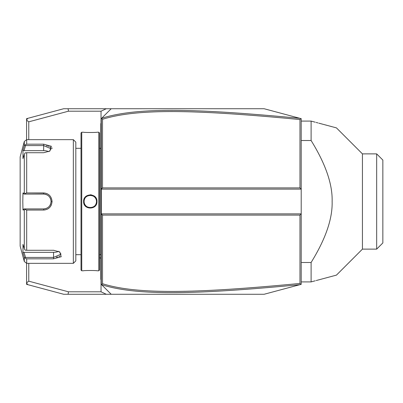 <?xml version="1.0" encoding="UTF-8"?>
<svg xmlns="http://www.w3.org/2000/svg" width="403" height="403" viewBox="0 0 403 403"><rect width="100%" height="100%" fill="white"/><g stroke="black" fill="none" stroke-linecap="round" stroke-linejoin="round"><path stroke-width="0.6" d="M103.773 116.145L111.198 108.724L264.096 108.724L301.207 118.668L301.207 213.872L101.299 213.872L101.299 284.382L101.571 284.649L102.538 283.727C137.443 294.558 194.417 293.515 299.968 283.445L299.968 215.106L102.538 215.106L101.299 213.872L101.299 189.128L301.207 189.128L299.968 187.894L299.968 119.555C194.654 109.52 137.64 108.407 102.538 119.273L102.538 187.894L299.968 187.894M101.586 118.331L111.198 108.724L106.301 108.724L101.032 111.198L101.032 123.338M27.777 118.346L26.583 119.903L26.583 118.668L63.694 108.724L106.301 108.724M101.032 279.662L101.032 291.802L106.301 294.276L63.694 294.276L26.583 284.332L26.583 263.35M106.301 294.276L111.198 294.276L103.773 286.855M299.968 215.106L301.207 213.872L301.207 284.332L264.096 294.276L111.198 294.276L101.571 284.649M300.834 118.568L299.968 119.555M299.983 118.336C194.135 108.281 137.06 107.133 101.616 118.301L101.299 118.618L101.299 189.128L102.538 187.894M300.834 284.432L299.968 283.445M101.586 284.669L101.601 284.684C136.859 295.832 193.893 294.754 299.983 284.664M101.032 291.802L68.434 291.802L68.112 294.276M28.769 139.65L28.769 121.827L68.434 111.198L101.032 111.198M28.769 263.35L28.769 281.173L68.434 291.802M68.434 111.198L68.112 108.724M26.583 139.65L26.583 120.149L28.769 121.827M26.583 283.097L27.777 284.654M28.769 281.173L26.583 282.851M101.571 118.351L102.538 119.273M102.538 215.106L102.538 283.727M101.299 147.145L100.805 147.191L100.805 124.064L101.299 123.565L100.805 124.064L100.805 123.565L101.299 123.071M100.805 147.191L100.805 154.369L101.299 154.42M101.299 248.58L100.805 248.631L100.805 154.369M100.805 248.631L100.805 255.809L101.299 255.855M101.299 279.929L100.805 279.435L100.805 255.809M100.805 278.936L101.299 279.435L100.805 278.936M100.805 255.19A2.473 2.473 0 0 0 100.755 254.686L100.755 148.314A2.473 2.473 0 0 0 100.805 147.81M99.566 201.5L99.566 132.97L98.826 132.224L98.826 270.776L99.566 270.03L99.566 148.309L100.755 148.314M83.607 270.776C83.225 270.418 97.365 270.418 96.972 270.776C97.355 270.418 83.214 270.418 83.607 270.776L81.754 270.776L81.754 132.224L83.607 132.224C83.225 132.582 97.365 132.582 96.972 132.224C97.355 132.582 83.214 132.582 83.607 132.224M83.607 201.5C83.219 192.815 97.36 192.815 96.972 201.5C97.36 210.185 83.219 210.185 83.607 201.5L84.106 201.5C83.718 193.521 96.861 193.521 96.473 201.5C96.861 209.479 83.718 209.479 84.106 201.5A6.186 6.186 0 0 1 84.116 201.137M91.431 194.871L90.237 194.77M95.234 206.024L95.985 205.021M96.292 204.457L96.77 203.122M81.754 270.776L81.013 270.03L81.013 132.97L81.754 132.224M73.341 139.65L73.341 263.35L75.814 260.877L75.814 142.123L73.341 139.65L26.689 139.65L26.689 144.173L43.655 144.173L26.689 144.173L25.117 144.884L24.301 145.815L24.301 141.483L26.689 139.65M26.689 192.951L25.117 193.516L24.301 193.052L24.301 154.263L22.976 158.586L22.976 150.138L23.999 150.651L25.55 145.589L43.655 145.589L43.655 144.173L51.327 146.274L49.871 151.044L43.655 152.722L26.689 152.722L26.689 192.951L43.655 192.951C48.733 193.435 51.539 196.286 52.068 201.5C51.534 206.719 48.728 209.57 43.655 210.049L45.252 209.892M47.131 193.717L46.647 193.511M45.186 193.092L31.283 192.951M51.987 148.526L52.068 147.896M24.301 154.263L25.117 152.868L26.689 152.722M31.283 210.049L43.655 210.049L26.689 210.049L26.689 250.278L25.117 250.132L24.301 248.737L24.301 209.948L22.976 209.953L22.8 201.5L22.976 193.047L23.999 194.08L25.55 194.08L25.117 193.516M25.55 194.08L43.655 194.08C48.148 194.513 50.622 196.986 51.075 201.5C50.622 206.014 48.148 208.487 43.655 208.92L23.999 208.92L43.655 208.92A7.42 7.42 0 0 0 44.058 208.91M46.824 209.419L47.111 209.293M48.159 208.719L48.813 208.25M49.65 207.495L50.153 206.925M50.692 206.18L51.423 204.784M26.689 250.278L53.549 250.278L59.77 251.956L61.221 256.731L53.549 258.827L26.689 258.827L26.689 263.35L73.341 263.35M51.055 148.521L50.899 148.007M50.446 147.377L49.715 146.818M48.718 146.349L47.745 146.047M46.965 145.876L46.4 145.78M25.55 145.589L25.117 144.884M23.999 150.651L43.655 150.651L43.655 145.589L51.075 148.793L49.478 151.286M22.976 150.138L24.301 145.815M23.837 255.678L24.301 257.185L24.301 261.517L20.15 246.031L20.15 156.969L24.301 141.483M22.976 193.047L24.301 193.052M23.999 194.08L43.655 194.08A7.42 7.42 0 0 1 44.063 194.09M44.471 194.125A7.42 7.42 0 0 1 45.685 194.362M46.083 194.488A7.42 7.42 0 0 1 46.476 194.634M47.589 195.208A7.42 7.42 0 0 1 47.937 195.44M48.592 195.959A7.42 7.42 0 0 1 48.889 196.236M49.705 197.203A7.42 7.42 0 0 1 49.937 197.551M50.345 198.281A7.42 7.42 0 0 1 50.662 199.052M50.889 199.853A7.42 7.42 0 0 1 51.03 200.669M51.065 201.087A7.42 7.42 0 0 1 51.065 201.913M51.03 202.331A7.42 7.42 0 0 1 50.889 203.147M50.662 203.948A7.42 7.42 0 0 1 50.345 204.719M49.937 205.449A7.42 7.42 0 0 1 49.705 205.797M48.884 206.764A7.42 7.42 0 0 1 48.592 207.041M47.932 207.565A7.42 7.42 0 0 1 47.584 207.797M46.471 208.366A7.42 7.42 0 0 1 46.083 208.512M45.282 208.739A7.42 7.42 0 0 1 44.466 208.88M24.301 209.948L25.117 209.484L26.689 210.049M22.976 209.953L23.999 208.92M25.55 208.92L25.117 209.484M59.377 251.714L60.974 254.207L53.549 257.411L25.55 257.411L25.117 258.116L26.689 258.827M23.147 253.416L24.301 257.185L25.117 258.116M56.294 257.22L57.705 256.938M58.929 256.525L59.876 256.011M25.55 257.411L23.999 252.349L22.976 252.862L22.976 244.414L24.301 248.737M58.642 251.336A7.42 3.713 0 0 1 53.549 252.349L23.999 252.349M43.655 150.651A7.42 3.713 180 0 1 48.743 151.664M84.146 200.775A6.186 6.186 0 0 1 84.202 200.412M84.277 200.054A6.186 6.186 0 0 1 84.373 199.702M84.489 199.354A6.186 6.186 0 0 1 84.962 198.362M85.849 197.193A6.186 6.186 0 0 1 86.116 196.936M86.393 196.699A6.186 6.186 0 0 1 86.685 196.473M86.988 196.271A6.186 6.186 0 0 1 87.305 196.085M87.632 195.913A6.186 6.186 0 0 1 87.97 195.767M88.66 195.531A6.186 6.186 0 0 1 89.018 195.445M89.38 195.384A6.186 6.186 0 0 1 89.743 195.339M90.106 195.319A6.186 6.186 0 0 1 90.474 195.319M90.836 195.339A6.186 6.186 0 0 1 91.204 195.384M91.562 195.445A6.186 6.186 0 0 1 91.919 195.531M92.614 195.767A6.186 6.186 0 0 1 92.947 195.913M93.274 196.085A6.186 6.186 0 0 1 93.592 196.271M93.894 196.473A6.186 6.186 0 0 1 94.186 196.699M94.468 196.936A6.186 6.186 0 0 1 95.073 197.581M95.209 197.752A6.186 6.186 0 0 1 95.425 198.049M95.617 198.362A6.186 6.186 0 0 1 96.09 199.354M96.206 199.702A6.186 6.186 0 0 1 96.302 200.054M96.377 200.412A6.186 6.186 0 0 1 96.433 200.775M96.463 201.137A6.186 6.186 0 0 1 96.463 201.863M84.106 201.5A6.186 6.186 0 0 0 84.116 201.863M84.146 202.225A6.186 6.186 0 0 0 84.202 202.588M84.277 202.946A6.186 6.186 0 0 0 84.373 203.298M84.489 203.646A6.186 6.186 0 0 0 84.962 204.638M85.159 204.951A6.186 6.186 0 0 0 85.371 205.248M85.507 205.419A6.186 6.186 0 0 0 86.116 206.064M86.393 206.301A6.186 6.186 0 0 0 86.685 206.527M86.988 206.729A6.186 6.186 0 0 0 87.305 206.915M87.632 207.087A6.186 6.186 0 0 0 87.97 207.233M88.66 207.469A6.186 6.186 0 0 0 89.018 207.555M89.38 207.616A6.186 6.186 0 0 0 89.743 207.661M90.106 207.681A6.186 6.186 0 0 0 90.474 207.681M90.836 207.661A6.186 6.186 0 0 0 91.204 207.616M91.562 207.555A6.186 6.186 0 0 0 91.919 207.469M92.614 207.233A6.186 6.186 0 0 0 92.947 207.087M93.274 206.915A6.186 6.186 0 0 0 93.592 206.729M93.894 206.527A6.186 6.186 0 0 0 94.186 206.301M94.468 206.064A6.186 6.186 0 0 0 94.73 205.807M95.617 204.638A6.186 6.186 0 0 0 96.09 203.646M96.206 203.298A6.186 6.186 0 0 0 96.302 202.946M96.377 202.588A6.186 6.186 0 0 0 96.433 202.225M301.207 140.506L311.101 140.506C325.599 163.935 332.606 184.267 332.132 201.5C332.606 218.738 325.594 239.065 311.101 262.494L301.207 262.494M301.207 121.091L311.101 121.091L311.101 140.506M301.207 281.909L311.101 281.909L311.101 262.494M311.101 281.909L315.237 280.8M376.664 249.125L376.664 153.875L382.85 160.062L382.85 242.938L376.664 249.125L362.438 249.125L336.45 275.118L333.276 275.964M333.004 276.04L316.174 280.548M362.438 249.125L362.438 153.875L336.45 127.882L333.276 127.036M311.101 121.091L315.237 122.2M316.174 122.452L317.937 122.925M318.768 123.147L332.415 126.804M332.717 126.885L333.004 126.96M100.805 137.176L101.299 137.176L100.805 137.176M100.805 142.148L101.299 142.148M100.805 159.417L101.299 159.417M100.805 243.583L101.299 243.583M100.805 260.852L101.299 260.852M100.805 265.824L101.299 265.824M43.655 192.951L43.655 194.08M52.068 201.5L51.075 201.5M43.655 210.049L43.655 208.92M53.549 258.827L53.549 252.349M96.972 201.5L96.473 201.5M99.566 257.618A14.846 14.846 0 0 0 100.805 258.263M81.013 254.691L75.814 254.691L81.013 254.686M100.755 254.686L99.566 254.686M98.826 132.224L96.972 132.224M98.826 270.776L96.972 270.776M81.013 148.314L75.814 148.314M24.301 261.517L26.689 263.35M376.664 153.875L362.438 153.875"/></g></svg>
